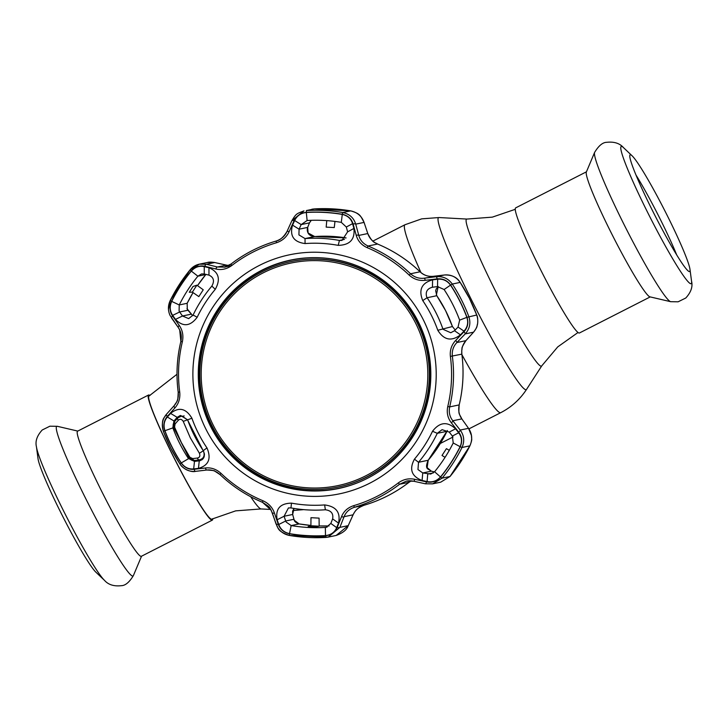<?xml version="1.0" encoding="UTF-8"?>
<svg xmlns="http://www.w3.org/2000/svg" width="728" height="728" viewBox="0 0 728 728"><rect width="100%" height="100%" fill="white"/><g stroke="black" fill="none" stroke-linecap="round" stroke-linejoin="round"><path stroke-width="1.09" d="M250.705 496.751A82.492 6.898 -117 0 0 261.079 508.936L235.663 510.865L211.821 519.137A69.105 5.779 -117 0 1 211.702 519.173A69.105 5.779 -117 0 1 174.948 459.514A69.105 5.779 -117 0 1 149.058 395.996L177.004 374.256M149.968 395.513A70.216 5.87 63 0 0 148.685 394.967A70.216 5.87 63 0 0 148.558 395.013L77.596 431.176A70.216 5.87 63 0 0 103.886 495.686A70.216 5.87 63 0 0 141.241 556.329A70.216 5.87 63 0 0 141.369 556.292L212.33 520.12A70.216 5.87 63 0 0 212.749 518.682M148.558 395.013A70.216 5.87 63 0 0 174.847 459.523A70.216 5.87 63 0 0 212.203 520.165A70.216 5.87 63 0 0 212.33 520.12M36.455 446.846L38.011 458.604A65.52 5.478 63 0 0 63.209 517.326A65.52 5.478 63 0 0 95.914 572.208L104.513 580.38C108.317 584.711 113.877 586.477 121.176 585.694C125.262 585.685 129.329 582.309 133.397 575.575A83.984 7.025 63 0 1 132.896 576.039A83.984 7.025 63 0 1 87.779 502.648A83.984 7.025 63 0 1 56.92 426.28A83.984 7.025 63 0 1 57.303 426.299L49.877 426.199L42.233 429.984C37.001 435.69 35.071 441.305 36.455 446.846A77.013 6.443 63 0 0 66.066 515.861A77.013 6.443 63 0 0 104.513 580.38M650.213 296.915L579.442 332.987A70.216 5.87 -117 0 1 579.315 333.033A70.216 5.87 -117 0 1 541.96 272.39A70.216 5.87 -117 0 1 515.67 207.88L586.45 171.808M630.275 154.755A65.52 5.478 -117 0 1 632.086 155.792A65.52 5.478 -117 0 1 664.791 210.674A65.52 5.478 -117 0 1 689.989 269.396A65.52 5.478 -117 0 1 689.543 271.58A65.52 5.478 -117 0 1 689.498 271.589A65.52 5.478 -117 0 1 655.027 215.661A65.52 5.478 -117 0 1 630.02 154.9A65.52 5.478 -117 0 1 630.275 154.755M635.99 175.038A62.717 5.251 -117 0 1 676.703 254.927M670.697 301.701L649.949 296.851A70.216 5.87 -117 0 1 613.285 236.937A70.216 5.87 -117 0 1 586.34 172.054L594.603 152.425A83.984 7.025 -117 0 0 626.835 230.03A83.984 7.025 -117 0 0 670.697 301.701L678.123 301.801L685.767 298.016C690.999 292.31 692.929 286.696 691.545 281.154A77.013 6.443 -117 0 1 691.027 283.729A77.013 6.443 -117 0 1 649.658 216.425A77.013 6.443 -117 0 1 621.357 146.401A77.013 6.443 -117 0 1 623.486 147.62C619.683 143.289 614.123 141.523 606.824 142.306C602.739 142.315 598.671 145.691 594.603 152.425M365.947 475.721A113.732 113.304 -101.8 0 0 415.47 322.859A113.732 113.304 -101.8 0 0 263.063 272.927A113.732 113.304 -101.8 0 0 213.532 425.789A113.732 113.304 -101.8 0 0 365.947 475.721M262.48 271.626A115.17 114.733 78.2 0 1 422.804 336.2A115.17 114.733 78.2 0 1 338.083 487.05A115.17 114.733 78.2 0 1 262.48 271.626M338.083 487.05L338.675 486.932A115.17 114.733 -101.8 0 0 423.396 336.081A115.17 114.733 -101.8 0 0 291.646 261.443L291.054 261.561M204.268 273.983L201.556 273.919L197.889 276.185A153.744 153.171 -101.8 0 0 179.243 304.95L179.097 310.993L179.643 311.984L172.654 315.37C169.806 311.065 169.488 306.406 171.69 301.383A161.853 161.243 78.2 0 1 191.309 271.098C195.004 267.039 199.317 265.538 204.249 266.603L208.963 267.74C218.782 271.954 220.884 279.152 215.27 289.344A131.058 130.567 -101.8 0 0 197.188 317.244C190.263 326.417 183.028 327.136 175.484 319.401L182.491 315.998L188.67 318.618L193.102 315.033A135.981 135.472 78.2 0 1 211.857 286.077C214.696 280.981 213.732 277.332 208.963 275.139L204.268 273.983L204.249 266.603M187.86 310.164A2.776 0.737 141.7 0 1 187.906 310.21A2.776 0.737 141.7 0 1 187.942 310.255L187.287 309.282L187.151 303.303A153.744 153.171 78.2 0 1 193.038 292.592L187.16 303.294L179.243 304.95L171.69 301.383M324.642 504.932C336.19 506.433 340.813 512.485 338.502 523.086L336.682 527.636C334.643 532.341 330.912 534.989 325.489 535.59A161.853 161.243 78.2 0 1 289.517 533.642C284.148 532.45 280.562 529.402 278.76 524.497L277.141 519.765C275.266 508.927 280.043 503.385 291.491 503.139A131.058 130.567 -101.8 0 0 324.642 504.932L325.352 509.773A135.981 135.472 78.2 0 1 290.954 507.916L288.443 507.935L284.084 516.261L285.685 520.993L278.76 524.497M440.486 476.967C436.773 481.035 432.305 482.564 427.081 481.563L422.085 480.48C411.557 476.412 409.009 469.305 414.441 459.159A131.058 130.567 -101.8 0 0 432.523 431.258C439.639 422.04 447.311 421.23 455.555 428.819L458.676 432.796C461.816 437.037 462.298 441.669 460.105 446.683A161.853 161.243 78.2 0 1 440.486 476.967L434.589 471.744A153.744 153.171 -101.8 0 0 453.226 442.979L452.361 436.036L449.231 432.086L455.555 428.819M422.959 319.055A122.113 121.649 78.2 0 1 369.779 483.183A122.113 121.649 78.2 0 1 206.142 429.575A122.113 121.649 78.2 0 1 259.314 265.447A122.113 121.649 78.2 0 1 422.959 319.055M170.579 413.395C178.87 406.697 185.986 408.308 191.91 418.227A131.058 130.567 -101.8 0 0 198.498 433.56A131.058 130.567 -101.8 0 0 206.98 447.929C211.502 458.622 208.672 465.438 198.471 468.377L193.675 468.923C188.643 469.36 184.512 467.358 181.281 462.935A161.853 161.243 78.2 0 1 172.208 447.274A161.853 161.243 78.2 0 1 164.928 430.703C163.263 425.452 164.064 420.893 167.349 417.017L170.579 413.395L177.186 417.353L173.956 420.957L167.349 417.017M182.337 341.887A137.019 136.5 -101.8 0 0 179.716 392.019C180.353 398.243 178.779 403.521 174.975 407.862L167.358 416.389C163.9 420.484 163.045 425.279 164.801 430.749A161.989 161.379 -101.8 0 0 172.081 447.338A161.989 161.379 -101.8 0 0 181.172 463.008C184.566 467.667 188.907 469.751 194.194 469.278L205.469 467.977C211.193 467.385 216.362 469.169 220.975 473.337A137.019 136.5 -101.8 0 0 262.935 500.746C268.632 503.321 272.454 507.407 274.42 513.022L278.214 524.16C280.134 529.347 283.893 532.55 289.498 533.779A161.989 161.379 -101.8 0 0 325.507 535.726C331.213 535.098 335.126 532.305 337.246 527.354L341.514 516.653C343.743 511.247 347.802 507.589 353.69 505.66A137.019 136.5 -101.8 0 0 398.271 482.937C403.339 479.288 408.836 478.078 414.769 479.306L426.508 481.863C432.041 482.91 436.745 481.308 440.604 477.058A161.989 161.379 -101.8 0 0 460.242 446.746C462.535 441.468 462.025 436.609 458.704 432.159L451.36 422.822C447.702 418.054 446.501 412.621 447.766 406.533A137.019 136.5 -101.8 0 0 450.386 356.401C449.768 350.177 451.533 344.854 455.673 340.44L463.954 331.777C467.722 327.609 468.741 322.795 467.003 317.317A161.989 161.379 -101.8 0 0 459.723 300.728A161.989 161.379 -101.8 0 0 450.641 285.048C447.219 280.407 442.715 278.351 437.119 278.888L425.17 280.326C419.11 280.99 413.768 279.243 409.136 275.075A137.019 136.5 -101.8 0 0 367.176 247.666C361.498 245.09 357.848 240.968 356.219 235.29L353.107 224.006C351.497 218.755 347.893 215.515 342.306 214.287A161.989 161.379 -101.8 0 0 306.297 212.339C300.582 212.967 296.505 215.788 294.066 220.802L289.134 231.659C286.568 237.128 282.327 240.831 276.422 242.761A137.019 136.5 -101.8 0 0 231.841 265.483C226.79 269.123 221.467 270.297 215.87 268.996L204.805 266.302C199.581 265.192 195.049 266.757 191.2 271.007A161.989 161.379 -101.8 0 0 171.562 301.319C169.251 306.597 169.597 311.493 172.609 316.007L179.279 325.48C182.61 330.321 183.629 335.79 182.337 341.887L180.863 341.432L179.698 329.93L178.26 327.445A2.776 0.974 -35.4 0 1 178.205 327.382A2.776 0.974 -35.4 0 1 179.279 325.48M437.655 279.234C442.988 278.742 447.274 280.708 450.514 285.13A161.853 161.243 78.2 0 1 459.596 300.791A161.853 161.243 78.2 0 1 466.866 317.363C468.523 322.622 467.558 327.209 463.982 331.14L460.469 334.834C451.469 341.669 443.916 340.149 437.801 330.275A131.058 130.567 -101.8 0 0 431.204 314.942A131.058 130.567 -101.8 0 0 422.731 300.573C418.391 289.844 421.676 282.937 432.569 279.843L437.655 279.234L437.528 286.604L432.459 287.232L432.569 279.843M431.877 287.332L432.459 287.232C427.2 288.625 425.279 291.882 426.699 296.997L427.118 297.734A135.981 135.472 78.2 0 1 435.917 312.64A135.981 135.472 78.2 0 1 442.761 328.546L443.097 329.329L450.769 332.751L454.527 330.721L458.049 327.063L459.641 320.129A153.744 153.171 -101.8 0 0 444.107 289.507L437.528 286.604M437.801 330.275L452.425 326.535L455.2 330.021L452.425 326.535A135.981 135.472 -101.8 0 0 445.591 310.629A135.981 135.472 -101.8 0 0 436.791 295.714L436.354 294.986L438.192 286.55L436.199 288.989L435.672 290.763L436.8 295.714L427.118 297.734L422.731 300.573M353.908 228.456C355.082 239.439 349.849 245.072 338.211 245.363A131.058 130.567 -101.8 0 0 305.059 243.571C293.702 242.033 289.526 235.89 292.538 225.134L299.09 229.193L298.917 234.898L305.032 238.584A135.981 135.472 78.2 0 1 339.43 240.449L342.005 240.413L347.629 231.823L346.319 227.027L352.57 223.66L353.908 228.456L347.629 231.823M305.059 243.571L305.032 238.584L314.696 236.564L346.128 237.919A135.981 135.472 -101.8 0 0 314.696 236.564L308.099 232.978L307.662 227.409L309.464 222.859L311.284 220.311M198.471 468.377L199.254 460.842C204.222 459.359 205.551 455.956 203.258 450.632A135.981 135.472 78.2 0 1 194.458 435.717A135.981 135.472 78.2 0 1 187.624 419.81L180.417 415.442L177.186 417.353L178.769 417.026M175.393 420.657L173.956 420.957L172.827 427.791A153.744 153.171 -101.8 0 0 179.734 443.534A153.744 153.171 -101.8 0 0 188.361 458.413L194.476 461.416L193.675 468.923M289.517 533.642L291.173 525.58L299.081 523.923L310.892 525.443A153.744 153.171 78.2 0 1 299.081 523.923L294.367 520.347L293.976 519.264L285.685 520.993L286.177 522.058L291.173 525.58A153.744 153.171 -101.8 0 0 325.352 527.427L326.308 527.3L330.831 523.441L336.682 527.636M449.231 432.086L442.087 429.666L437.282 433.324A135.981 135.472 78.2 0 1 418.518 462.28L417.963 469.551L422.759 472.945L430.73 474.046L434.589 471.744M422.085 480.48L422.759 472.945L431.322 471.162A2.776 1.037 -76.2 0 1 431.367 471.171L434.434 471.917L431.322 471.162L427.154 467.64L428.191 460.269A135.981 135.472 -101.8 0 0 446.947 431.313L437.282 433.324L432.523 431.258M337.246 527.354A2.776 1.028 21.5 0 0 339.867 527.381L328.237 537.1L325.826 537.419A163.736 163.118 78.2 0 1 289.435 535.453C283.938 534.352 279.861 531.404 277.186 526.599L271.116 510.119L262.49 502.311A138.757 138.238 78.2 0 1 219.993 474.556C216.016 470.989 211.621 469.478 206.807 470.015A2.776 1.101 83.2 0 0 206.807 470.015L195.559 471.353C189.171 471.935 183.957 469.451 179.934 463.927A163.736 163.118 78.2 0 1 170.752 448.084A163.736 163.118 78.2 0 1 163.391 431.313C161.298 424.824 162.344 419.101 166.548 414.159L174.165 405.678C177.386 402.047 178.742 397.552 178.214 392.201A138.757 138.238 78.2 0 1 180.863 341.441L180.872 341.432C176.858 358.185 175.976 375.111 178.205 392.201L178.214 392.201C177.723 402.529 177.932 399.727 174.129 405.724A2.776 1.065 -138 0 1 174.165 405.678M178.26 327.445L170.106 315.533C167.831 310.61 167.877 305.596 170.234 300.491A163.736 163.118 78.2 0 1 190.063 269.87L191.2 271.007M418.163 321.503A116.708 116.262 -101.8 0 0 314.041 257.63A116.708 116.262 -101.8 0 0 210.938 427.127A116.708 116.262 -101.8 0 0 360.724 481.472A116.708 116.262 -101.8 0 0 418.163 321.503M314.396 257.63A116.562 116.116 -101.8 0 0 211.775 426.917A116.562 116.116 -101.8 0 0 361.052 481.335M192.729 315.706L187.942 310.255L179.643 311.984L182.491 315.998L191.054 314.205A2.776 0.728 -38.3 0 0 191.027 314.159A2.776 0.728 -38.3 0 0 190.982 314.114M175.484 319.401L172.654 315.37M226.39 265.119L214.714 262.526L206.388 264.273L217.417 266.994L226.408 265.119L228.81 265.474L226.408 265.119A2.776 0.592 -77.5 0 0 226.39 265.119L214.733 262.535A2.776 0.619 -77.5 0 0 214.714 262.526L207.462 262.48L199.417 264.155L206.388 264.273A2.776 1.101 103.9 0 0 204.805 266.302M473.628 332.086A2.776 1.01 -138 0 1 473.591 332.132A2.776 1.01 -138 0 1 473.555 332.168C477.768 327.227 478.824 321.512 476.731 315.015A163.736 163.118 -101.8 0 0 469.369 298.243A163.736 163.118 -101.8 0 0 460.187 282.4C456.21 276.895 450.987 274.42 444.535 274.975A2.776 1.056 -96.8 0 1 444.544 274.975L433.26 276.322A2.776 1.028 -96.8 0 1 433.269 276.322C428.428 276.858 424.024 275.348 420.047 271.79A138.757 138.238 -101.8 0 0 377.559 244.035L377.568 244.035C372.709 241.842 369.451 238.347 367.786 233.551L364.064 222.404C361.807 216.161 357.348 212.321 350.687 210.874A163.736 163.118 -101.8 0 0 314.296 208.909L306.415 210.547A163.736 163.118 78.2 0 1 342.806 212.521C349.449 213.968 353.753 217.836 355.719 224.151A2.776 0.919 164.8 0 0 353.107 224.006M367.176 247.666L368.059 246.009A138.757 138.238 78.2 0 1 410.556 273.774L420.065 271.79C407.598 259.914 393.429 250.66 377.568 244.035L368.059 246.009C363.19 243.771 360.105 240.24 358.795 235.426L355.719 224.151L364.064 222.404A2.776 0.801 -18.5 0 0 364.055 222.34A2.776 0.801 -18.5 0 0 364.018 222.268M356.219 235.29A2.776 0.892 164.7 0 1 358.795 235.426L367.786 233.551A2.776 0.783 -18.4 0 0 367.767 233.479L364.055 222.34C360.224 215.552 360.588 213.814 350.696 210.874L314.296 208.909L306.415 210.547L306.297 212.339M461.898 419.019A2.776 0.901 144.5 0 0 461.861 418.946A2.776 0.901 144.5 0 0 461.816 418.891C458.968 414.814 458.094 410.155 459.177 404.914A138.757 138.238 -101.8 0 0 461.834 354.145L461.843 354.145C461.297 348.849 462.653 344.353 465.902 340.659L473.555 332.168L465.21 333.906A2.776 0.71 -136.1 0 0 463.954 331.777M409.136 275.075L410.556 273.774C414.55 277.332 419.128 278.806 424.269 278.196L436.19 276.713C442.897 276.076 448.266 278.524 452.306 284.047A163.736 163.118 78.2 0 1 468.85 316.653C470.934 323.15 469.715 328.901 465.21 333.906L456.911 342.533C453.353 346.237 451.833 350.769 452.334 356.129A138.757 138.238 78.2 0 1 449.676 406.897C448.621 412.139 449.667 416.762 452.825 420.766L460.178 430.057C464.146 435.417 464.755 441.223 462.016 447.483A163.736 163.118 78.2 0 1 442.16 478.123L432.65 483.856L425.37 483.801A2.776 0.692 102.4 0 1 425.37 483.801L413.659 481.217L406.333 481.172L399.545 484.275A138.757 138.238 78.2 0 1 354.399 507.289C349.349 508.972 345.909 512.102 344.089 516.68L339.867 527.381L348.212 525.643L353.08 514.805C355.228 510.155 358.831 506.988 363.9 505.305A138.757 138.238 -101.8 0 0 409.045 482.291L411.247 480.862L409.054 482.291L399.545 484.275L398.271 482.937M215.87 268.996A2.776 1.083 103.8 0 1 217.417 266.994L224.361 267.121L230.994 264.055A138.757 138.238 78.2 0 1 276.149 241.041C281.217 239.348 284.83 236.181 286.987 231.531L291.882 220.693L303.976 210.874C296.423 213.823 296.296 213.431 291.901 220.639A2.776 0.764 24.3 0 1 294.066 220.802M231.841 265.483L230.994 264.055C227.127 266.375 224.916 267.404 224.361 267.121L231.695 265.593M171.562 301.319L170.216 300.491L190.072 269.851L199.399 264.164M328.237 537.1L336.145 535.453L348.212 525.643A2.776 0.692 -155.8 0 1 348.202 525.689C346.856 529.793 342.833 533.042 336.145 535.453M426.508 481.863A2.776 0.692 102.4 0 1 425.389 483.801L432.659 483.847L440.713 482.173L450.041 476.476A163.736 163.118 -101.8 0 0 469.897 445.836C472.654 439.63 472.199 433.788 468.532 428.319L461.816 418.891L452.825 420.766A2.776 0.783 -38.4 0 1 451.36 422.822M468.614 428.446A2.776 0.919 144.5 0 0 468.577 428.373A2.776 0.919 144.5 0 0 468.532 428.319L460.178 430.057A2.776 0.801 -38.4 0 1 458.704 432.159M353.69 505.66L354.399 507.289L363.9 505.305C356.593 508.481 355.546 510.192 353.071 514.851A2.776 0.673 -155.8 0 0 353.08 514.805L344.089 516.68A2.776 1.001 21.6 0 1 341.514 516.653M458.676 432.796L452.361 436.036M427.081 481.563L427.736 474.046L433.406 472.863M414.441 459.159L418.518 462.28L428.191 460.269C424.26 469.76 428.337 468.586 431.367 471.171L431.367 471.171A2.776 1.037 -76.2 0 1 431.404 471.18M449.294 450.341L446.428 448.657L442.014 455.464L445.054 457.348M277.141 519.765L284.084 516.261L292.656 514.478A2.776 0.846 -15.4 0 1 292.683 514.541A2.776 0.846 -15.4 0 1 292.683 514.55L294.003 519.337A2.776 0.855 -15.4 0 1 294.012 519.41M338.502 523.086L332.623 518.891C333.579 513.559 331.158 510.528 325.352 509.773M330.831 523.441L332.623 518.891M292.683 514.55L292.629 511.238L293.994 508.435L292.656 514.478L293.976 519.264A2.776 0.855 -15.4 0 1 294.003 519.337C294.158 521.303 295.859 522.831 299.09 523.923M310.983 517.69L310.892 525.762L319.155 526.207L319.073 518.127L310.983 517.69M319.155 526.207L315.015 526.908L308.162 526.535L310.892 525.762M201.856 459.878L194.476 461.416L199.772 460.76M202.047 459.741L200.937 459.677L202.047 459.741M186.987 308.645L192.738 315.697M346.319 227.027L341.296 222.349A153.744 153.171 -101.8 0 0 307.125 220.502L301.174 224.588L294.649 220.52C296.979 215.761 300.864 213.077 306.306 212.476A161.853 161.243 78.2 0 1 342.278 214.423C347.629 215.624 351.06 218.7 352.57 223.66M301.174 224.588L299.09 229.193L307.662 227.409A2.776 0.956 -158.4 0 0 307.698 227.336L309.5 222.786A2.776 0.965 -158.4 0 1 309.464 222.859L301.174 224.588M292.538 225.134L294.649 220.52M309.518 222.722A2.776 0.965 -158.4 0 1 309.5 222.786L311.293 220.311M326.772 220.62L326.171 227.127L334.261 227.564L334.962 221.421M463.982 331.14L458.049 327.063M454.527 330.721L460.469 334.834M465.975 340.577A2.776 0.992 -137.9 0 1 465.938 340.622A2.776 0.992 -137.9 0 1 465.902 340.659L456.911 342.533A2.776 0.692 -136.1 0 0 455.673 340.44M467.003 317.317L476.731 315.015L469.378 298.243L460.196 282.409C457.02 277.231 451.806 274.756 444.544 274.975L436.19 276.713A2.776 0.673 82.9 0 1 437.119 278.888M444.544 274.975L424.269 278.196A2.776 0.646 82.9 0 1 425.17 280.326M291.882 220.693A2.776 0.764 24.3 0 1 291.901 220.639L287.005 231.486A2.776 0.746 24.3 0 1 289.134 231.659M286.987 231.531A2.776 0.746 24.3 0 1 287.005 231.486C283.574 237.146 279.952 240.331 276.149 241.041L276.422 242.761M171.571 318.009A2.776 0.992 -35.3 0 1 171.517 317.954A2.776 0.992 -35.3 0 1 172.609 316.007M174.975 407.862A2.776 1.065 -138 0 1 174.129 405.724L166.503 414.205A2.776 1.083 -138.1 0 1 166.548 414.159M167.358 416.389A2.776 1.083 -138.1 0 1 166.503 414.205C164.573 418.181 160.661 418.072 163.381 431.313L164.801 430.749M194.194 469.278A2.776 1.119 83.2 0 0 195.55 471.362A2.776 1.119 83.2 0 0 195.559 471.353M205.469 467.977A2.776 1.101 83.2 0 0 206.798 470.015C212.549 470.343 215.242 470.734 214.869 471.189L219.993 474.556C232.45 486.431 246.61 495.677 262.48 502.311L262.49 502.311C271.18 507.971 268.969 506.451 272.299 512.867A2.776 0.855 161.4 0 1 272.29 512.794M274.42 513.022A2.776 0.855 161.4 0 1 272.299 512.867L276.049 524.005A2.776 0.874 161.4 0 1 276.039 523.923M278.214 524.16A2.776 0.874 161.4 0 1 276.049 524.005C278.651 527.736 276.34 530.949 289.425 535.453L328.21 537.109M414.769 479.306A2.776 0.664 102.4 0 1 413.686 481.226A2.776 0.664 102.4 0 1 413.659 481.217M208.963 267.74L208.963 275.139M203.239 289.789L196.869 285.176L192.365 292.128L198.826 296.605L203.239 289.789M192.365 292.128L189.298 292.246L193.038 286.468L196.869 285.176M199.408 453.271L203.239 450.823L203.613 451.46C204.968 455.956 203.531 458.767 199.299 459.896A2.776 1.684 -97.1 0 1 197.443 458.039C199.736 457.502 200.391 455.91 199.408 453.271L190.317 437.837L183.228 421.385C181.691 419.055 180.034 418.691 178.287 420.293L175.093 423.933L174.556 427.109L181.372 442.597L189.835 457.239L192.692 458.613L197.443 458.039M204.495 454.236L203.358 450.823A772.49 17.527 153.1 0 1 203.239 450.823L187.506 419.819L183.228 421.385M203.076 458.758L199.818 459.85A780.28 17.7 153.1 0 1 199.299 459.896L194.558 460.478L189.071 457.885L173.619 427.436L174.738 421.412L177.932 417.79L181.845 415.943L187.506 419.819M194.558 460.478L194.886 460.451A784.957 17.809 153.1 0 1 194.558 460.478A2.776 1.684 -97 0 1 192.692 458.613M194.394 460.496C192.501 460.915 190.727 460.041 189.062 457.885L189.835 457.239M189.062 457.885L173.619 427.436L174.556 427.109M175.093 423.933A2.776 1.647 -138.6 0 1 174.684 421.466L174.684 421.466A2.776 1.647 -138.6 0 1 174.738 421.412M178.287 420.293A2.776 1.647 -138.5 0 1 177.878 417.845L177.878 417.845A2.776 1.647 -138.5 0 1 177.932 417.79M201.519 459.532L201.519 459.541A780.28 17.7 153.1 0 0 202.593 459.268M578.032 332.487L557.73 346.901L541.75 365.875L526.572 389.353C520.02 399.39 511.42 407.161 500.764 412.658A105.46 8.818 -117 0 1 500.573 412.721A105.46 8.818 -117 0 1 461.916 354.691M420.948 272.581A105.46 8.818 -117 0 1 404.977 224.743L372.873 241.114M526.572 389.353A96.533 8.072 -117 0 1 526.098 389.698A96.533 8.072 -117 0 1 474.246 305.341A96.533 8.072 -117 0 1 438.775 217.563A96.533 8.072 -117 0 1 438.993 217.545L466.921 219.064A82.492 6.898 -117 0 0 466.721 219.073A82.492 6.898 -117 0 0 497.033 294.076A82.492 6.898 -117 0 0 541.35 366.166A82.492 6.898 -117 0 0 541.75 365.875M436.791 295.714L445.6 310.629L452.434 326.535M189.298 458.221L181.281 462.935M205.797 274.52L197.889 276.185L191.309 271.098M215.27 289.344L211.857 286.077M197.188 317.244L193.102 315.033M342.306 214.287L342.806 212.521L350.696 210.874M367.767 233.479C373 243.998 375.257 242.196 377.568 244.035L377.577 244.044M476.74 315.015L476.731 315.015C477.632 316.489 477.923 319.337 477.632 323.56C476.467 326.954 478.187 325.844 473.591 332.132L465.938 340.622C459.832 350.214 462.817 347.784 461.752 350.368L461.843 354.145L450.386 356.401M460.187 282.4L452.306 284.047L450.641 285.048M440.604 477.058L442.16 478.123L450.05 476.476L469.906 445.836L462.016 447.483L460.242 446.746M447.766 406.533L449.676 406.897L459.177 404.914C458.622 415.306 458.567 412.157 461.861 418.946L468.577 428.373L471.517 435.717C471.353 439.521 472.8 438.402 469.906 445.836L469.906 445.818M409.063 482.282L409.045 482.291C395.422 492.756 380.371 500.427 363.9 505.305L363.9 505.305M460.105 446.683L453.226 442.979M447.392 430.53L428.201 460.26M327.227 527.036L325.352 527.427L325.489 535.59M291.491 503.139L290.954 507.916M329.065 525.962A153.744 153.171 78.2 0 1 319.155 525.944L329.065 525.962M173.683 427.618L164.928 430.703M191.91 418.227L187.624 419.81M206.98 447.929L203.258 450.632M199.254 460.842L200.282 460.633M184.157 415.906L183.32 416.079M205.797 274.529L197.497 285.631A153.744 153.171 78.2 0 1 205.787 274.529L205.915 274.383M307.125 220.502L306.306 212.476M341.296 222.349L342.278 214.423M338.211 245.363L339.43 240.449L344.453 239.394M466.866 317.363L459.641 320.129M450.514 285.13L444.107 289.507M179.716 392.019L178.205 392.201M181.172 463.008L179.934 463.927M220.975 473.337L219.983 474.556M262.935 500.746L262.48 502.311M289.498 533.779L289.425 535.453M325.507 535.726L325.826 537.419M261.079 508.936L270.725 509.464M292.829 510.546L303.676 509.636M438.993 217.545L421.694 218.855L404.977 224.743M515.251 209.318L492.337 217.135L466.921 219.064M500.764 412.658L468.923 428.883M453.025 436.991L440.349 443.452M77.787 431.085L57.303 426.299M141.551 556.192L133.397 575.575M632.086 155.792L623.486 147.62M689.989 269.396L691.545 281.154M206.798 470.015L195.55 471.362C190.954 472.672 182.391 468.586 179.925 463.927L170.743 448.084L163.381 431.313M214.714 262.526C211.257 261.989 208.836 261.98 207.471 262.48M314.296 208.909L311.912 209.218M433.269 276.322C427.973 276.722 423.569 275.211 420.065 271.79M353.071 514.851L348.202 525.689M314.705 236.564C306.743 236.191 306.752 229.302 307.698 227.336M461.843 354.145C464.073 371.235 463.19 388.151 459.186 404.914M230.994 264.055C244.626 253.59 259.678 245.918 276.149 241.041M190.072 269.851C192.683 266.785 195.805 264.892 199.417 264.155L199.417 264.155M170.216 300.491L168.477 309.573M180.863 341.432C181.954 336.227 181.063 331.54 178.205 327.382L171.517 317.954M406.333 481.172C408.135 480.635 410.583 480.653 413.686 481.226L425.389 483.801M173.619 427.436C172.727 425.498 173.082 423.514 174.684 421.466L177.878 417.845L181.845 415.943M199.818 459.85L194.886 460.451"/></g></svg>
